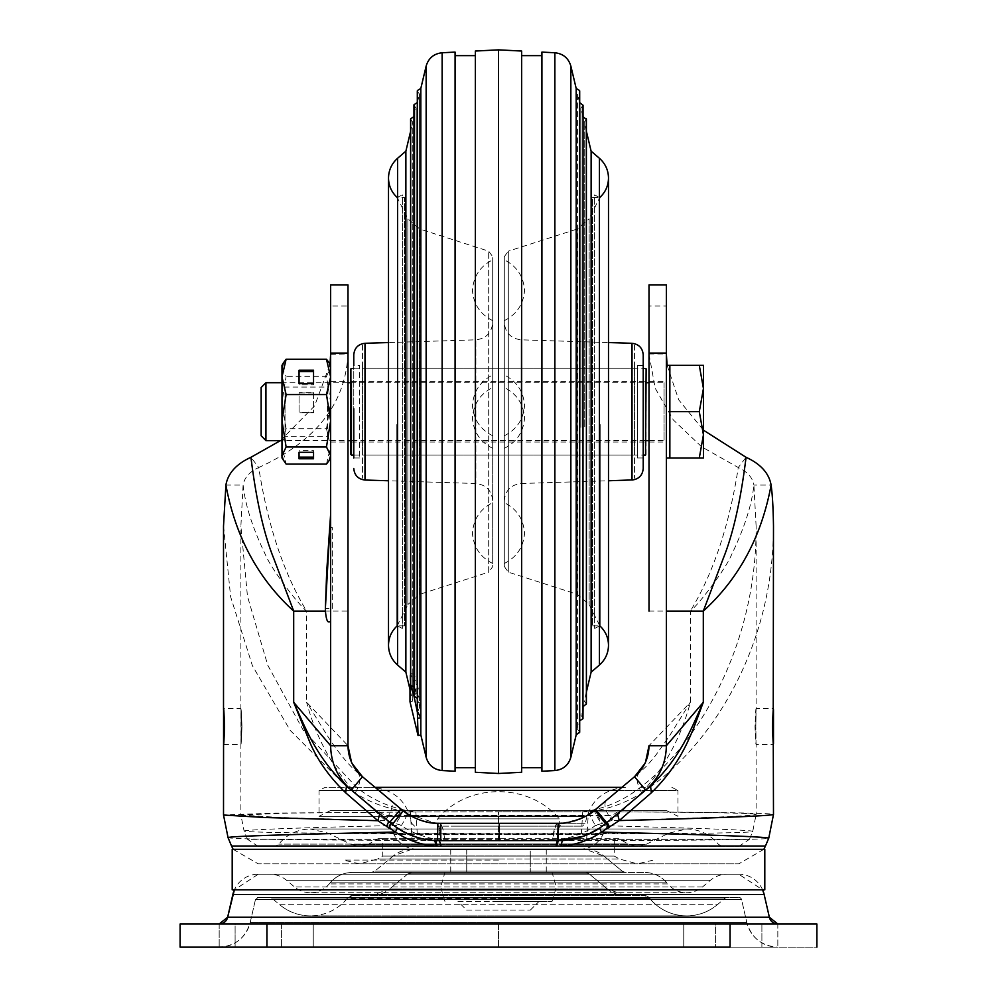 <?xml version="1.0" encoding="UTF-8"?>
<svg xmlns="http://www.w3.org/2000/svg" width="997" height="997" viewBox="0 0 997 997"><rect width="100%" height="100%" fill="white"/><g stroke="black" fill="none" stroke-linecap="round" stroke-linejoin="round"><path stroke-width="0.75" stroke-dasharray="4.99 3.74" d="M715.584 947.15L180.108 947.15L180.108 923.995L180.108 947.15L313.245 947.15L235.105 947.15L313.245 947.15L313.245 923.995L235.105 923.995L235.105 947.15L235.105 923.995L235.105 947.15L235.105 923.995L313.245 923.995L180.108 923.995L313.245 923.995L235.105 923.995L313.245 923.995L313.245 947.15L266.934 947.15L266.934 923.995L235.105 923.995L266.934 923.995L266.934 947.15L266.934 923.995L266.934 947.15L266.934 923.995L266.934 947.15L761.895 947.15L683.755 947.15L761.895 947.15L683.755 947.15L730.066 947.15L715.584 947.15L715.584 923.995L683.755 923.995L683.755 947.15L683.755 923.995L683.755 947.15L683.755 923.995L761.895 923.995L266.934 923.995L266.934 947.15L266.934 923.995L266.934 947.15L266.934 923.995L761.895 923.995L683.755 923.995L761.895 923.995L715.584 923.995L715.584 947.15M816.892 923.995L730.066 923.995L816.892 923.995L816.892 947.15L730.066 947.15L761.895 947.15L761.895 923.995L761.895 947.15L730.066 947.15L730.066 923.995L730.066 947.15L730.066 923.995L730.066 947.15L730.066 923.995L730.066 947.15L730.066 923.995L730.066 947.15L816.892 947.15L816.892 923.995M498.5 923.995L777.822 923.995L219.178 923.995L777.822 923.995L219.178 923.995L498.5 923.995L219.178 923.995L498.5 923.995L498.5 947.15L219.178 947.15L777.822 947.15L219.178 947.15L777.822 947.15L498.5 947.15L777.822 947.15L498.5 947.15L498.5 923.995M255.431 899.618L250.222 922.412L746.778 922.412L250.222 922.412C245.611 937.853 235.255 946.103 219.178 947.15L777.822 947.15A31.842 31.842 0 0 1 746.778 922.412L498.5 922.412L746.778 922.412C751.389 937.853 761.745 946.103 777.822 947.15L219.178 947.15A31.842 31.842 0 0 0 250.222 922.412L255.431 899.618L741.569 899.618L746.778 922.412L741.569 899.618L255.431 899.618L741.569 899.618L255.431 899.618L258.26 897.362A2.891 2.891 0 0 0 255.431 899.618M738.74 897.362A2.891 2.891 0 0 1 741.569 899.618L738.74 897.362L258.26 897.362L738.74 897.362M271.695 898.035A2.891 2.891 0 0 0 269.838 897.362L727.162 897.362L269.838 897.362L271.695 898.035L725.305 898.035A2.891 2.891 0 0 1 727.162 897.362L725.305 898.035L271.695 898.035L725.305 898.035L271.695 898.035L279.683 904.728A47.756 47.756 0 0 0 346.956 898.808L650.044 898.808L346.956 898.808C337.285 909.9 325.084 915.595 310.354 915.894L686.646 915.894A47.756 47.756 0 0 1 650.044 898.808L498.5 898.808L650.044 898.808C659.715 909.9 671.916 915.595 686.646 915.894L686.646 915.894A47.756 47.756 0 0 0 717.317 904.728L725.305 898.035L717.317 904.728L279.683 904.728L271.695 898.035M347.891 897.699L346.956 898.808L347.891 897.699L649.109 897.699L650.044 898.808L649.109 897.699L347.891 897.699L649.109 897.699L347.891 897.699L352.327 895.63A5.795 5.795 0 0 0 347.891 897.699M644.673 895.63A5.795 5.795 0 0 1 649.109 897.699L644.673 895.63L352.327 895.63L644.673 895.63M371.146 895.63L625.854 895.63A28.95 28.95 0 0 1 607.422 889L389.578 889L607.422 889L389.578 889L607.422 889L625.854 895.63L371.146 895.63A28.95 28.95 0 0 0 389.578 889L371.146 895.63M407.972 873.796L389.578 889L407.972 873.796L589.028 873.796L607.422 889L589.028 873.796L407.972 873.796L589.028 873.796L407.972 873.796L411.661 872.475A5.795 5.795 0 0 0 407.972 873.796M585.339 872.475A5.795 5.795 0 0 1 589.028 873.796L585.339 872.475L411.661 872.475L585.339 872.475M411.661 849.319L585.339 849.319A28.95 28.95 0 0 1 603.771 855.949L622.178 871.141L374.822 871.141L622.178 871.141L374.822 871.141L622.178 871.141L625.854 872.475A5.795 5.795 0 0 1 622.178 871.141L603.771 855.949L393.229 855.949L374.822 871.141L371.146 872.475A5.795 5.795 0 0 0 374.822 871.141L393.229 855.949L603.771 855.949L498.5 855.949L603.771 855.949L585.339 849.319L411.661 849.319A28.95 28.95 0 0 0 393.229 855.949L498.5 855.949L393.229 855.949L411.661 849.319L585.339 849.319L411.661 849.319M625.854 872.475L371.146 872.475L625.854 872.475M666.856 882.819L330.144 882.819C336.014 876.101 343.404 872.649 352.327 872.475A28.95 28.95 0 0 0 330.144 882.819L666.856 882.819C660.986 876.101 653.596 872.649 644.673 872.475L352.327 872.475L644.673 872.475A28.95 28.95 0 0 1 666.856 882.819L667.791 883.928L329.209 883.928L667.791 883.928A24.601 24.601 0 0 0 702.449 886.981L710.437 880.289A26.047 26.047 0 0 1 727.162 874.207L269.838 874.207L727.162 874.207M330.144 882.819L329.209 883.928A24.601 24.601 0 0 1 310.354 892.739L686.646 892.739L310.354 892.739A24.601 24.601 0 0 1 294.551 886.981L286.563 880.289A26.047 26.047 0 0 0 269.838 874.207M258.26 874.207L738.74 874.207A26.047 26.047 0 0 1 762.618 889.835L738.74 874.207L258.26 874.207A26.047 26.047 0 0 0 234.382 889.835L258.26 874.207L498.5 874.207L258.26 874.207M777.822 923.995L219.178 923.995L777.822 923.995L777.822 947.15L777.822 923.995M219.178 923.995L219.178 947.15L219.178 923.995M530.267 849.319L466.733 849.319C446.033 849.319 446.033 849.319 466.733 849.319C446.033 849.319 446.033 849.319 466.733 849.319L530.267 849.319C550.967 849.319 550.967 849.319 530.267 849.319C550.967 849.319 550.967 849.319 530.267 849.319L530.267 872.475L466.733 872.475C446.033 872.475 446.033 872.475 466.733 872.475C446.033 872.475 446.033 872.475 466.733 872.475L530.267 872.475C550.967 872.475 550.967 872.475 530.267 872.475C550.967 872.475 550.967 872.475 530.267 872.475L466.733 872.475C446.033 872.475 446.033 872.475 466.733 872.475L530.267 872.475L530.267 849.319M466.733 849.319L466.733 872.475L466.733 849.319M649.01 446.556L649.01 382.723L649.01 440.612L664.064 440.612A2.318 2.318 0 0 1 666.382 442.93L666.382 380.405L666.382 442.93M649.01 382.723L664.064 382.723A2.318 2.318 0 0 0 666.382 380.405L666.382 354.284M699.296 365.351L703.433 365.351L703.433 388.506L699.296 365.351L669.859 365.351L669.859 457.972L669.859 388.506L669.859 457.972L699.296 457.972L703.433 434.817L703.433 457.972L699.296 457.972M330.618 440.612L330.618 382.723L330.618 440.612L330.468 382.723L330.468 440.612L327.427 436.262L327.427 387.06L327.427 436.262L285.03 436.262L285.03 387.06L285.03 436.262L281.989 440.612L281.989 382.723L281.989 440.612L347.99 440.612L347.99 382.723L347.99 446.369M350.882 454.507L350.882 382.723L350.882 440.612L646.118 440.612M330.618 382.723L327.427 387.06L285.03 387.06L281.989 382.723L347.99 382.723M350.882 382.723L646.118 382.723M265.937 440.612L265.937 382.723M261.152 435.814L261.152 387.509M703.433 388.506L703.433 434.817L699.296 411.661L703.433 388.506M669.859 411.661L699.296 411.661M326.48 464.091L330.618 446.432L330.618 457.972L330.618 365.351L330.618 446.432L326.48 428.76L286.127 428.76L281.989 402.539L281.989 367.781L286.127 376.33L281.989 402.539L281.989 446.432L286.127 428.76M281.989 457.972L281.989 446.432L286.127 464.091M313.544 392.606L313.544 412.471L299.063 412.471L299.063 392.606L313.544 392.606L313.544 412.471M326.48 428.76L330.618 402.539L326.48 376.33L286.127 376.33M326.48 376.33L330.618 367.781M313.544 371.507L313.544 370.211M313.544 384.904L313.544 383.596L313.544 384.904L299.063 384.904L299.063 383.596L299.063 384.904M299.063 371.507L299.063 370.211M313.544 412.82L299.063 412.82L299.063 392.955L313.544 392.955M313.544 450.669L313.544 452.314L313.544 450.669L299.063 450.669L299.063 452.314L299.063 450.669M313.544 457.137L313.544 458.782M299.063 457.137L299.063 458.782M646.118 454.507L646.118 368.828M764.799 889.835L232.201 889.835M232.201 849.319L764.799 849.319M237.411 889.835L759.589 889.835L237.411 889.835M498.5 810.524L619.798 810.524L498.5 810.524M498.5 826.164L582.435 826.164L498.5 826.164M498.5 823.26L585.339 823.26L498.5 823.26M498.5 787.368L371.407 787.368L498.5 787.368M417.456 849.319C406.689 848.871 398.825 843.873 393.865 834.315L498.5 834.315L393.865 834.315L385.066 815.534L611.934 815.534L385.066 815.534L377.202 810.524M579.544 849.319C590.311 848.871 598.175 843.873 603.135 834.315L498.5 834.315L603.135 834.315L611.934 815.534L619.798 810.524M330.618 810.524L666.382 810.524L330.618 810.524L319.04 816.319L411.487 816.319M585.538 816.319L319.04 816.319L319.04 790.434L378.785 790.434M666.382 810.524L677.96 816.319L677.96 790.434L319.04 790.434L325.147 787.368L375.146 787.368M621.854 787.368L325.147 787.368M671.853 787.368L677.96 790.434L618.215 790.434M530.267 826.164L466.733 826.164C446.033 826.164 446.033 826.164 466.733 826.164L530.267 826.164M559.28 826.164L559.28 818.861C529.233 782.608 467.755 782.608 437.72 818.861L559.28 818.861L437.72 818.861L437.72 826.164L559.28 826.164L437.72 826.164M330.618 619.935L330.618 582.173M330.618 524.796L330.618 516.695M498.5 872.475L352.327 872.475L498.5 872.475M498.5 895.63L352.327 895.63L498.5 895.63M498.5 897.362L258.26 897.362L498.5 897.362M761.895 947.15L761.895 923.995L761.895 947.15M313.245 947.15L313.245 923.995L313.245 947.15M498.5 874.207L738.74 874.207L498.5 874.207M498.5 901.413L552.051 901.413L498.5 901.413M466.658 910.099L530.342 910.099L466.658 910.099L457.972 901.413L539.028 901.413L457.972 901.413M530.342 910.099L539.028 901.413M224.549 726.589C223.652 703.433 223.403 703.433 223.789 726.589C223.403 749.744 223.652 749.744 224.549 726.589M773.211 726.589C773.597 703.433 773.348 703.433 772.451 726.589C773.348 749.744 773.597 749.744 773.211 726.589M241.984 726.589C241.037 703.433 240.763 703.433 241.174 726.589C240.763 749.744 241.037 749.744 241.984 726.589C241.037 703.433 240.763 703.433 241.174 726.589C240.763 749.744 241.037 749.744 241.984 726.589C241.037 749.744 240.763 749.744 241.174 726.589C240.763 703.433 241.037 703.433 241.984 726.589C241.037 749.744 240.763 749.744 241.174 726.589C240.763 703.433 241.037 703.433 241.984 726.589M755.826 726.589L756.05 712.892L755.826 726.589C756.237 703.433 755.963 703.433 755.016 726.589C755.963 749.744 756.237 749.744 755.826 726.589L756.05 708.643L773.423 708.643L772.451 726.589L773.423 744.535L756.05 744.535L755.826 726.589M498.5 860.087L343.516 860.087L498.5 860.087M618.938 838.701L498.5 838.701L618.938 838.701L628.035 843.961L637.432 846.478L498.5 846.478L738.74 846.478L258.26 846.478L637.432 846.478L645.782 844.521L668.675 833.205L328.325 833.205L668.675 833.205L686.646 828.993L310.354 828.993L328.325 833.205L351.218 844.521L645.782 844.521L351.218 844.521L359.568 846.478L368.965 843.961L628.035 843.961L368.965 843.961L378.062 838.701L498.5 838.701L382.723 838.701L382.723 856.074L377.651 859.003L498.5 859.003L377.651 859.003L359.568 863.851L343.516 860.087M225.895 485.065L243.106 485.065L240.888 526.055L247.468 596.356L267.744 665.186L303.175 730.128L356.602 787.294C373.302 800.803 393.055 809.041 415.874 811.994L498.5 811.77L498.5 833.991L581.326 833.966C681.362 833.766 753.632 832.919 752.723 831.448C754.542 830.003 687.407 827.959 595.383 825.429C587.034 832.595 567.293 839.387 557.173 839.349L552.674 839.399A26.283 5.67 -90 0 1 557.734 823.335L558.27 823.323A26.283 5.67 -90.3 0 0 558.096 823.335M439.39 840.695L557.896 840.695M614.277 838.701L614.277 856.074L382.723 856.074L614.277 856.074L619.349 859.003L637.432 863.851L258.26 863.851L738.74 863.851L359.568 863.851L637.432 863.851L653.484 860.087M649.01 381.278L649.01 411.661L649.01 381.278L666.382 381.278L666.382 411.661L666.382 381.278M558.133 839.349L749.432 839.349L752.723 831.448L756.112 814.524C757.645 812.916 684.603 812.007 582.771 811.795L498.5 811.77L582.771 811.795C604.182 808.941 623.387 800.778 640.398 787.294C696.953 744.859 756.897 646.405 756.112 526.055L756.112 709.602L755.016 726.589L756.112 743.575L756.112 814.524C751.875 815.97 703.72 817.989 611.647 820.568L595.383 825.429C591.209 818.263 589.414 814.337 589.987 813.639L594.798 810.075M401.741 809.689L406.938 813.589L435.776 823.223L439.39 823.323C441.821 823.871 443.553 829.23 444.6 839.399L439.951 839.349C430.168 839.499 409.605 832.483 401.517 825.342L385.515 820.705L355.331 792.802C332.026 767.042 315.787 736.87 306.627 702.299L327.614 736.098C335.416 748.348 347.168 763.926 357.611 772.663L362.459 776.725M738.74 846.478L749.432 839.349L247.568 839.349L244.078 830.975C248.353 829.579 300.832 827.697 401.517 825.342C405.679 818.225 407.499 814.3 406.938 813.589M498.5 833.991L417.269 833.779C316.435 833.38 243.206 832.445 244.078 830.975L240.888 815.035L280.78 817.552L385.515 820.705C391.946 810.711 393.74 803.993 390.874 800.579M330.618 381.278L330.618 411.661L330.618 381.278L347.99 381.278L347.99 411.661L347.99 381.278M223.515 526.067L230.631 596.792L252.428 665.759L290.164 730.34L347.031 787.294C364.815 800.878 385.64 809.115 409.493 811.994L410.303 811.994L412.135 840.459C351.953 840.172 233.909 839.723 228.051 837.654M412.135 840.459L586.56 840.645C693.177 840.446 769.709 839.611 768.762 838.128M223.577 744.535L240.95 744.535L240.95 708.643L223.577 708.643M330.618 442.057L330.618 411.661L330.618 442.057L347.99 442.057L347.99 411.661L347.99 442.057M330.618 306.042L330.618 284.943L347.99 284.943L347.99 306.042L330.618 306.042L330.618 484.106M240.888 743.575L240.888 815.035L288.669 813.091L415.874 811.994L274.786 813.091L223.527 815.035M347.866 787.156L386.475 819.546M347.99 712.568L347.99 745.694L306.627 702.299L306.627 611.086C297.118 603.335 270.661 567.767 265.588 555.03C252.627 528.148 245.137 504.818 243.106 485.065C244.377 477.6 249.586 471.755 258.734 467.531L250.932 457.299M498.5 840.67L498.5 811.77L410.303 811.994M280.456 440.612L314.616 405.879L330.019 364.316M330.618 354.309L347.99 353.972C345.523 403.66 315.775 441.509 258.734 467.531C267.67 525.319 283.634 573.175 306.627 611.086L347.99 611.086M330.68 512.832L330.593 514.39M355.331 792.802C360.515 783.343 361.275 776.638 357.611 772.663L357.611 772.663M329.371 527.625L332.35 527.625L332.35 608.544L325.371 608.544M640.398 787.294L649.969 787.294C631.836 800.778 611.348 808.941 588.529 811.795C698.062 812.007 775.305 812.929 773.485 814.524M400.881 808.978L397.03 805.738M396.145 804.99L399.884 808.131C401.218 810.075 399.112 815.097 393.566 823.223M402.589 810.374L402.115 810C403.137 811.471 400.968 816.082 395.597 823.834M347.99 368.279L347.99 365.538M347.99 468.877L347.99 490.1M347.99 499.21L347.99 526.703M347.99 554.32L347.99 576.702M347.99 579.083L347.99 603.347M352.091 763.453L351.492 762.169M332.35 608.544L332.35 527.625M606.164 823.21L650.53 785.985M649.969 787.294C710.986 743.588 773.672 648.162 773.473 526.067M440.848 839.374C440.263 829.267 438.805 823.908 436.462 823.26L437.322 823.273M562.271 823.161L579.195 819.272M582.36 817.914L589.987 813.639M756.112 526.055L753.894 485.065C751.85 504.843 744.36 528.161 731.412 555.03C726.402 567.667 699.807 603.434 690.373 611.086L690.373 702.299C681.213 736.87 664.974 767.042 641.669 792.802L611.647 820.568C605.216 810.561 603.434 803.856 606.288 800.429L596.081 809.003C594.873 810.661 597.016 815.496 602.537 823.497M649.01 354.334L655.228 388.282L673.287 419.899L701.614 446.781L738.266 467.531C747.414 471.755 752.623 477.6 753.894 485.065L771.105 485.065M608.232 821.478L606.774 822.699M666.382 745.694L666.382 601.652M475.32 823.323L440.786 823.323M475.557 823.323L498.5 823.323M557.734 823.447A26.283 5.67 -90.3 0 0 553.136 839.399M558.121 823.323L559.579 823.298M595.982 809.09L595.035 809.876C593.975 811.371 596.156 816.007 601.577 823.796M641.669 792.802C636.472 783.256 635.712 776.551 639.389 772.663L639.389 772.663C644.972 767.54 646.442 766.805 655.764 755.252L669.236 736.334L690.373 702.299L649.01 745.694M649.01 611.086L690.373 611.086C713.366 573.175 729.33 525.319 738.266 467.531L746.068 457.299M634.541 776.725L622.203 787.082M667.105 365.351L678.72 399.847L703.433 430.168M666.382 411.661L666.382 442.057L666.382 411.661M649.01 353.972L666.382 353.972L666.382 284.943L649.01 284.943L649.01 306.042L666.382 306.042M645.52 762.169L644.909 763.465M649.01 601.278L649.01 579.008M649.01 576.54L649.01 498.625M649.01 490.05L649.01 468.764M649.01 442.057L649.01 411.661L649.01 442.057L666.382 442.057M382.723 838.701L378.062 838.701M492.705 419.662L492.705 256.89L492.705 566.645L488.692 572.153L488.692 251.169L488.692 572.153L419.774 594.312L419.774 229.023L419.774 594.312L407.86 604.531L407.86 218.792L407.86 604.531L397.192 625.854L397.192 197.755M492.705 407.063L492.705 322.467C491.758 332.761 486.15 338.544 475.881 339.827L475.881 483.508L475.881 339.827L388.506 342.557L388.506 480.766L475.881 483.508C486.15 484.779 491.758 490.561 492.705 500.855L492.705 416.272M359.568 457.972L353.773 457.972L353.773 365.351L353.773 457.972L353.773 365.351L359.568 365.351L359.568 457.972L359.568 365.351M397.192 424.734L397.192 197.468L402.364 194.876L402.364 628.446L402.364 194.876M492.705 403.66L492.705 256.69L488.692 251.169L419.774 229.023L407.86 218.792L397.192 197.468L404.433 197.468L404.433 625.854L404.433 197.468M492.705 533.993L492.705 532.149L492.705 533.993M492.705 418.865L492.705 417.02L492.705 418.865M492.705 291.186L492.705 289.329L492.705 291.186M492.705 406.315L492.705 404.458L492.705 406.315M504.295 256.89L504.295 566.433L504.295 256.69L508.308 251.169L508.308 572.153L508.308 251.169L577.226 229.023L577.226 594.312L577.226 229.023L589.14 218.792L589.14 604.531L589.14 218.792L599.808 197.468L599.808 424.734M504.295 500.743L504.295 500.855C505.242 490.561 510.85 484.779 521.119 483.508L521.119 339.827L521.119 483.508L608.494 480.766L608.494 342.557L521.119 339.827C510.85 338.544 505.242 332.761 504.295 322.467L504.295 322.592M599.808 197.755L594.636 194.876L594.636 628.446L594.636 194.876M643.227 457.91L643.227 365.351L643.227 457.91M637.432 365.413L637.432 457.972L637.432 365.413M643.227 354.944L643.227 468.391M504.295 566.433L508.308 572.153L577.226 594.312L589.14 604.531L599.808 625.854L599.808 197.468L592.567 197.468L592.567 625.854L592.567 197.468M504.295 387.459L504.295 423.314L504.295 387.459M504.295 272.331L504.295 308.185L504.295 272.331M504.295 400.021L504.295 435.863L504.295 400.021M504.295 515.15L504.295 550.992L504.295 515.15M492.705 375.034L492.705 435.776L492.705 375.034M504.295 375.034L504.295 435.776L504.295 375.034M492.705 387.596L492.705 448.338L492.705 387.596M504.295 387.596L504.295 448.338L504.295 387.596M492.705 259.905L492.705 320.648L492.705 259.905M504.295 259.905L504.295 320.648L504.295 259.905M492.705 502.725L492.705 563.467L492.705 502.725M504.295 502.725L504.295 563.467L504.295 502.725M410.602 119.403L412.77 122.195L410.602 131.33L410.378 673.573L412.77 674.62L412.77 701.128L412.77 122.195L412.77 674.62L410.004 675.206L410.677 673.71L413.917 682.434L417.382 699.096L418.055 735.574M410.004 675.206L410.004 701.788L412.77 701.128L410.004 689.513M416.123 693.089L416.123 108.125L416.123 679.854L414.116 674.184L414.116 116.574L414.116 686.684L416.123 693.089L413.954 695.806M410.602 673.573L414.116 674.184M417.469 684.902L417.469 102.492L417.469 698.374L419.475 707.858L419.475 94.042L419.475 694.448L417.469 684.902L414.029 682.845L414.029 395.809L413.917 682.434L416.123 679.854M417.382 712.332L419.475 707.858M419.475 694.448L417.382 699.096L420.821 705.315L420.821 88.409M420.821 734.914L420.821 705.315L418.055 705.901M455.081 771.229L455.081 52.093M455.081 430.056L455.081 55.645L455.081 430.056M475.345 430.056L475.345 55.645L475.345 430.056M475.345 51.046L475.345 772.276M498.5 773.485L498.5 49.85M521.655 51.046L521.655 772.276M541.919 393.279L541.919 767.69L541.919 393.279M521.655 393.279L521.655 767.69L521.655 393.279M541.919 771.229L541.919 52.093M576.179 734.914L576.179 88.409M579.618 102.479L579.618 731.412L579.618 102.479L579.531 720.843L579.531 102.492L577.525 94.042L577.525 729.281L577.525 94.042L579.693 91.238M405.879 672.165L405.879 151.158M410.677 685.811L412.77 685.699L410.004 686.31M417.307 102.454L417.382 699.096M413.954 105.321L416.123 108.125L413.954 116.537L413.954 682.422M580.877 427.339L580.877 108.125L580.877 427.339M582.884 396.42L582.884 706.761L582.884 396.42M584.23 426.616L584.23 122.195L584.23 426.616M591.121 672.165L591.121 151.158M362.459 455.018L362.459 368.242L362.459 455.018M634.541 455.018L634.541 368.242L634.541 455.018M362.459 345.174L362.459 478.149L362.459 345.174M634.541 345.174L634.541 478.149L634.541 345.174M552.674 839.399L444.6 839.399M281.416 923.995L281.416 947.15L281.416 923.995M730.066 923.995L730.066 947.15L730.066 923.995M279.683 904.728L717.317 904.728C708.406 912.043 698.187 915.769 686.646 915.894L310.354 915.894C298.813 915.769 288.594 912.043 279.683 904.728M702.449 886.981L294.551 886.981L702.449 886.981M710.437 880.289L286.563 880.289L710.437 880.289M232.862 894.446L764.138 894.446L232.862 894.446M227.64 917.252L769.36 917.252L227.64 917.252M664.064 382.723L664.064 440.612L664.064 382.723M350.882 442.631L351.455 381.278L351.455 411.661L351.455 381.278L645.545 381.278L646.118 442.631M645.545 411.661L645.545 381.278L645.545 411.661M498.5 844.11L278.786 844.11L498.5 844.11M498.5 846.054L275.833 846.054L498.5 846.054M765.459 846.029L231.541 846.029M498.5 859.003L619.349 859.003L498.5 859.003M258.26 846.478L247.568 839.349L439.951 839.349C439.49 829.267 438.094 823.896 435.776 823.223M347.031 787.294L356.602 787.294M415.874 811.994L417.269 833.779M586.56 840.645L588.454 811.795M582.771 811.795L581.326 833.966M557.173 839.349L557.734 832.071M558.108 829.654L561.311 823.223M364.989 480.031L364.989 368.242M632.011 343.379L632.011 479.943M410.677 673.71L410.677 396.532L410.677 673.71M410.677 396.532L410.677 118.73L410.677 396.532M414.029 395.809L414.029 104.648L414.029 395.809M417.382 395.086L417.382 90.565L417.382 395.086M426.143 757.246L426.143 66.089M442.132 770.556L442.132 52.766M554.868 770.556L554.868 52.766M570.857 757.246L570.857 66.089M397.566 665.024L397.566 158.311M582.971 104.648L582.971 395.809L582.971 104.648M586.323 118.73L586.323 396.532L586.323 118.73M599.434 665.024L599.434 158.311M586.323 704.605L586.323 396.532L586.323 704.605M450.744 849.319L450.744 872.475M546.256 849.319L546.256 872.475M353.773 455.081L643.227 455.081M353.773 368.242L643.227 368.242M351.455 442.057L645.545 442.057M625.593 787.368C603.11 789.175 589.701 801.139 585.339 823.26L582.435 826.164M414.565 826.164L411.661 823.26C407.299 801.139 393.89 789.175 371.407 787.368M498.5 915.894L686.646 915.894L498.5 915.894M552.051 901.413L556.388 886.944L552.051 872.475M444.949 901.413L440.612 886.944L444.949 872.475M272.729 846.478L275.833 846.054L278.786 844.11C287.024 834.302 297.542 829.267 310.354 828.993L686.646 828.993C699.458 829.267 709.976 834.302 718.214 844.11L721.167 846.054L724.271 846.478M233.148 849.319L258.26 863.851M350.67 789.512L347.903 787.181M240.888 709.602L240.888 526.055M330.618 353.985L330.618 457.972M330.618 490.748L330.618 499.285M330.618 514.265L330.618 517.58M330.618 524.634L330.618 588.878M330.618 604.257L330.618 611.086M385.004 818.313L383.035 816.668M381.166 815.097L379.72 813.876M538.629 811.745L536.722 811.745M438.119 840.67L437.147 840.645C420.784 840.272 405.779 834.813 392.145 824.257M763.852 849.319L738.74 863.851M392.544 801.974L393.765 802.996M347.99 462.932L347.99 495.796M347.99 499.223L347.99 526.217M347.99 554.531L347.99 601.889M362.272 776.576L357.611 771.915M357.325 771.578L354.932 768.375M559.89 840.67L558.183 840.683M606.986 822.525L600.705 827.36M587.133 834.801L585.189 835.586M645.707 790.035L611.959 818.35M650.543 785.972L649.321 786.994M649.084 787.194L645.981 789.811M600.78 805.065L597.066 808.181M666.382 490.611L666.382 499.173M666.382 525.918L666.382 528.323M666.382 553.073L666.382 554.506M635.637 775.778L639.289 772.027M639.75 771.466L642.317 768.014M649.01 365.5L649.01 373.588M649.01 463.032L649.01 496.194M649.01 499.086L649.01 525.905M649.01 528.323L649.01 553.073M649.01 554.506L649.01 576.453M649.01 578.908L649.01 601.652M498.5 846.478L359.568 846.478L498.5 846.478M404.433 625.854L397.192 625.854L402.364 628.446M637.432 457.972L643.227 457.972M637.432 365.351L643.227 365.351M592.567 625.854L599.808 625.854L594.636 628.446M492.705 435.776C480.218 429.47 473.463 419.338 472.453 405.38C473.463 391.435 480.218 381.303 492.705 374.997M504.295 435.776C516.782 429.47 523.537 419.338 524.547 405.38C523.537 391.435 516.782 381.303 504.295 374.997M492.705 448.338C480.218 442.032 473.463 431.9 472.453 417.942C473.463 403.984 480.218 393.852 492.705 387.546M504.295 448.338C516.782 442.032 523.537 431.9 524.547 417.942C523.537 403.984 516.782 393.852 504.295 387.546M492.705 320.648C480.218 314.342 473.463 304.21 472.453 290.252C473.463 276.306 480.218 266.174 492.705 259.868M504.295 320.648C516.782 314.342 523.537 304.21 524.547 290.252C523.537 276.306 516.782 266.174 504.295 259.868M492.705 563.467C480.218 557.161 473.463 547.029 472.453 533.071C473.463 519.113 480.218 508.981 492.705 502.675M504.295 563.467C516.782 557.161 523.537 547.029 524.547 533.071C523.537 519.113 516.782 508.981 504.295 502.675M417.382 102.479L419.475 94.042L417.307 91.238M582.971 116.549L580.877 108.125L583.046 105.321M583.046 718.014L580.877 715.21L583.046 706.786L583.046 116.537M586.323 130.993L584.23 122.195L586.398 119.403M586.398 692.005L586.398 131.33M579.693 732.085L577.525 729.281L579.693 720.868L579.693 102.454M586.323 692.329L584.23 701.128L586.398 703.932M634.541 455.081L362.459 455.081M634.541 368.242L362.459 368.242"/><path stroke-width="1.5" d="M180.108 923.995L816.892 923.995L816.892 947.15L816.892 923.995L730.066 923.995L730.066 947.15L266.934 947.15L730.066 947.15L730.066 923.995L180.108 923.995L180.108 947.15L266.934 947.15L266.934 923.995L266.934 947.15L180.108 947.15L180.108 923.995M762.618 889.835A26.047 26.047 0 0 1 764.138 894.446L769.36 917.252L227.64 917.252L769.36 917.252L777.822 923.995A8.686 8.686 0 0 1 769.36 917.252L764.138 894.446L232.862 894.446L227.64 917.252L219.178 923.995A8.686 8.686 0 0 0 227.64 917.252L234.382 889.835A26.047 26.047 0 0 0 232.862 894.446L764.138 894.446L762.618 889.835M768.762 838.128C764.25 836.72 708.481 834.713 601.428 832.109C589.327 840.359 575.83 844.995 560.925 846.029L765.459 846.029L768.762 838.128L773.485 814.524L773.211 726.589C773.597 703.433 773.348 703.433 772.451 726.589C773.348 749.744 773.597 749.744 773.211 726.589L773.485 526.067C773.198 507.809 772.413 494.151 771.105 485.065C761.571 536.598 738.976 578.596 703.309 611.086L666.382 611.086L666.382 457.972L669.859 457.972L669.859 365.351L699.296 365.351L703.433 388.506L699.296 411.661L703.433 434.817L703.433 365.351L699.296 365.351M666.382 365.351L669.859 365.351M265.937 440.612L265.937 382.723L261.152 387.509L261.152 435.814L265.937 440.612L281.989 440.612M347.99 462.932L347.99 440.612L350.882 440.612L350.882 442.631L350.882 368.828L350.882 454.507L351.455 442.057M646.118 440.612L649.01 440.612L649.01 463.032M265.937 382.723L281.989 382.723M347.99 382.723L347.99 373.663L347.99 382.723L350.882 382.723M646.118 382.723L649.01 382.723L649.01 354.334M703.433 457.972L703.433 434.817L699.296 457.972L703.433 457.972M669.859 457.972L699.296 457.972M669.859 411.661L699.296 411.661M330.618 367.781L329.135 362.783L326.48 359.232L330.618 376.903L326.48 394.575L286.127 394.575L281.989 376.903L281.989 457.972L286.127 464.091L326.48 464.091L329.135 460.539L330.618 455.542L326.48 447.005L286.127 447.005L281.989 455.542L283.472 460.539M286.127 359.232L281.989 376.903L281.989 365.351L281.989 367.781L283.472 362.783L286.127 359.232L326.48 359.232M313.544 370.211L299.063 370.211L299.063 383.596L313.544 383.596L313.544 370.211M286.127 394.575L281.989 420.784L286.127 447.005M326.48 394.575L330.618 420.784L326.48 447.005M313.544 458.782L313.544 452.314L299.063 452.314L299.063 458.782L313.544 458.782M313.544 383.596L313.544 371.507L299.063 371.507L299.063 383.596M299.063 452.314L299.063 457.137L313.544 457.137L313.544 452.314M643.227 368.242L646.118 368.828L645.545 455.081L645.545 381.278M232.201 889.835L232.201 849.319L764.799 849.319L764.799 889.835L232.201 889.835M411.487 816.319L585.538 816.319M375.146 787.368L621.854 787.368M378.785 790.434L618.215 790.434M330.618 484.106L330.618 514.302L326.692 571.755L325.371 608.544L330.618 514.377M223.577 708.643L223.515 815.035L265.302 817.528L377.888 820.705L345.672 792.802C329.783 777.423 317.981 760.948 310.304 743.376L293.691 702.299L293.691 611.086L325.433 611.086L325.371 608.544L325.433 611.086C326.031 617.828 327.016 621.418 328.387 621.866L330.618 621.866L330.618 745.694L293.691 702.299C304.82 726.003 315.314 756.648 346.458 785.972L351.293 790.035C337.883 778.258 330.992 763.478 330.618 745.694L330.618 353.063L347.99 353.063L347.99 745.694L330.618 745.694C330.979 763.515 337.871 778.296 351.293 790.035L389.715 822.276L400.881 808.978L362.459 776.738L351.293 790.035L350.67 789.512M330.618 582.173L330.618 619.935M330.618 516.695L330.618 524.796M224.549 726.589C223.652 703.433 223.403 703.433 223.789 726.589C223.403 749.744 223.652 749.744 224.549 726.589C223.652 703.433 223.403 703.433 223.789 726.589C223.403 749.744 223.652 749.744 224.549 726.589C223.652 703.433 223.403 703.433 223.789 726.589C223.403 749.744 223.652 749.744 224.549 726.589M499.908 823.323L557.896 823.323A26.283 5.67 -90 0 0 557.734 823.335L499.908 823.323M390.687 823.073L397.305 828.033C408.147 835.374 420.647 839.549 434.792 840.558L439.39 840.695L441.16 846.141L436.212 846.029C421.332 845.057 407.748 840.384 395.46 832.021L377.888 820.705L379.72 813.876L351.293 790.035M439.39 840.695L562.32 840.558C576.116 839.624 588.542 835.474 599.596 828.108L605.565 823.709C597.315 829.691 597.452 830.464 583.233 836.309L558.133 840.695L558.096 823.323C567.119 824.482 588.891 816.817 594.573 810.262L595.608 809.402L606.774 822.699L650.543 785.972C681.724 756.561 691.868 726.614 703.309 702.299L666.382 745.694L666.382 284.943L649.01 284.943L649.01 601.278M773.485 814.524C767.914 816.007 716.519 818.026 619.274 820.568L601.428 832.109L599.596 828.108M771.105 485.065C769.023 473.239 760.674 463.991 746.068 457.299C740.734 500.32 733.107 534.093 723.186 558.632L703.309 611.086L703.309 702.299C693.538 727.598 684.827 760.138 651.328 792.802L619.274 820.568L617.455 813.739M347.99 353.063L347.99 284.943L330.618 284.943L330.618 353.063M434.792 840.558L436.212 846.029L231.541 846.029L228.051 837.654C228.811 836.221 288.233 834.713 327.751 833.666L395.46 832.021L397.305 828.033M225.895 485.065C227.977 473.239 236.326 463.991 250.932 457.299C256.266 500.295 263.881 534.068 273.814 558.607L293.691 611.086C258.024 578.596 235.429 536.585 225.895 485.065L223.515 526.067L223.515 709.602M325.433 611.086C326.007 617.716 326.991 621.318 328.387 621.866L330.618 621.866L330.593 620.57L330.618 621.866M345.672 792.802L346.458 785.972L351.243 789.985C347.23 786.895 342.943 781.785 338.407 774.681M250.932 457.299L280.456 440.612M330.019 364.316L330.618 354.309M386.475 819.546L388.73 821.441L386.574 826.563M437.172 846.067L435.677 840.608L437.509 840.658C421.457 840.334 406.402 834.913 392.344 824.419L391.036 823.372L388.818 828.058M362.272 776.576L392.544 801.974M347.99 603.347L347.99 712.568M347.99 306.042L347.99 354.334M400.881 808.978L403.124 810.798L392.344 824.419L389.715 822.276M562.32 840.558L560.925 846.029L441.16 846.141M397.03 805.738L390.874 800.579M399.884 808.131L402.115 810M347.99 365.538L347.99 368.279M347.99 446.369L347.99 468.877M347.99 490.1L347.99 499.21M347.99 526.703L347.99 527.762M347.99 576.702L347.99 579.083M347.99 745.694C348.227 758.169 353.063 768.513 362.459 776.738L352.091 763.453M351.492 762.169L347.99 745.856M403.124 810.798C413.942 818.886 425.52 823.048 437.857 823.298L437.509 840.658L440.786 840.695L440.786 823.323L437.596 823.285C425.333 823.759 409.904 816.58 402.975 810.686L403.124 810.798M557.896 840.695A8.911 1.919 -90 0 0 556.127 846.141M609.429 827.223L607.248 822.301L606.164 823.21L608.382 827.934M557.734 823.447A26.283 5.67 -90.3 0 1 558.096 823.335L557.734 840.695L558.357 840.683L556.625 846.141M402.589 810.374L400.42 808.592M437.322 823.273L438.418 823.298M559.579 823.298L562.271 823.161M579.195 819.272L582.36 817.914M594.798 810.075L605.565 823.709L606.774 822.699M651.328 792.802L650.543 785.972L645.707 790.035L634.541 776.738L595.608 809.402M558.096 823.323L559.105 823.31M595.035 809.876L596.63 808.542M605.341 801.227L606.288 800.441M622.203 787.082L634.653 776.638M498.5 823.323L440.786 823.323M666.382 745.694C666.008 763.478 659.117 778.258 645.707 790.035C659.129 778.296 666.021 763.515 666.382 745.694L649.01 745.694L645.52 762.169M666.382 354.284L667.105 365.351M703.433 430.168L746.068 457.299M666.382 380.43L666.382 353.972M597.066 808.181L595.882 809.165M644.909 763.465L634.541 776.725C643.937 768.513 648.773 758.169 649.01 745.694M649.01 579.008L649.01 576.54M649.01 498.625L649.01 490.05M649.01 468.764L649.01 446.556M649.01 365.5L649.01 306.042M353.773 365.351L353.773 354.87C354.421 348.003 358.16 344.152 364.989 343.292L364.989 480.031L388.506 480.766L388.506 645.271C388.643 637.569 391.547 631.101 397.192 625.854L397.192 424.734M353.773 408.733L353.773 457.972M397.192 197.755L397.192 197.468C391.547 192.234 388.643 185.754 388.506 178.052C388.506 184.769 388.506 176.432 388.506 178.052L388.506 342.557L364.989 343.292L364.989 368.242M599.808 197.755L599.808 197.468C605.453 192.234 608.357 185.754 608.494 178.052L608.494 342.557L632.011 343.292C638.84 344.152 642.579 348.003 643.227 354.87L643.227 468.465C642.579 475.32 638.84 479.183 632.011 480.031L632.011 343.379M410.004 686.31L410.004 701.788L418.055 735.574L417.382 712.332L413.917 695.819L410.677 685.811L410.004 686.31L410.677 685.35M417.469 698.374L414.029 696.242L414.029 695.009M418.055 718.301L420.821 717.69L417.307 711.36L417.307 91.238L417.382 712.332L417.382 90.565L420.821 88.409L420.821 734.914L426.143 757.246C428.523 765.21 433.857 769.647 442.132 770.556L455.081 771.229L455.081 52.093L442.132 52.766L442.132 770.556M475.345 772.276L475.345 51.046L498.5 49.85L498.5 773.485L475.345 772.276M498.5 773.485L521.655 772.276L521.655 51.046L498.5 49.85M541.919 52.093L541.919 771.229L554.868 770.556L554.868 52.766L541.919 52.093M576.179 734.914L579.693 732.085L579.693 91.238L579.618 732.758L579.618 90.565L576.179 88.409L576.179 734.914L570.857 757.246C568.477 765.21 563.143 769.647 554.868 770.556M405.879 672.165L397.566 665.024L397.566 158.311L405.879 151.158L405.879 672.165L410.004 689.513M414.116 686.684L410.677 685.811L410.677 426.791L410.677 685.811M632.011 479.943L608.494 480.766L608.494 645.271C608.344 653.172 605.316 659.752 599.434 665.024L599.434 158.311L591.121 151.158L591.121 672.165L586.323 692.329M599.808 424.734L599.808 625.854C605.453 631.101 608.357 637.569 608.494 645.271L608.494 178.052C608.494 181.118 608.494 176.22 608.494 178.052C608.344 170.151 605.316 163.57 599.434 158.311M351.455 381.278L351.455 455.081L353.773 455.081M645.545 442.057L645.545 455.081L643.227 455.081M499.273 840.695L499.273 823.323M557.734 832.071L558.108 829.654M666.382 353.063L649.01 353.063M414.029 696.242L414.029 427.526L414.029 696.242M410.602 685.562L410.602 119.403L410.677 426.791L410.677 118.73L414.116 116.574M417.469 102.492L414.029 104.648L414.029 427.526L413.954 105.321L413.954 695.619M420.821 88.409L426.143 66.089L426.143 757.246M576.179 88.409L570.857 66.089L570.857 757.246M582.971 718.675L583.046 105.321L579.531 102.492M586.323 426.791L586.323 118.73L586.323 426.791M330.618 365.351L329.135 362.783M330.618 490.748L330.618 457.972L329.135 460.539M281.989 365.351L283.472 362.783M350.882 368.828L353.773 368.242M330.618 499.285L330.618 514.352M773.485 709.602L773.485 743.575M231.541 846.029L233.148 849.319M223.515 815.035L228.051 837.654M330.618 517.58L330.618 524.634M330.618 588.878L330.618 604.257M388.718 821.441L385.004 818.313M383.035 816.668L381.166 815.097M765.459 846.029L763.852 849.319M393.765 802.996L396.145 804.99M347.99 495.796L347.99 499.223M347.99 526.217L347.99 528.323M347.99 601.889L347.99 611.086M438.119 840.67L437.147 840.645M599.633 828.083L587.133 834.801M585.189 835.586L575.655 838.577M611.959 818.35L608.232 821.478M595.832 809.215L587.756 815.048M581.077 818.5L574.284 820.967M606.288 800.429L600.78 805.065M645.744 789.998L645.769 789.985C650.181 786.508 654.605 781.162 659.017 773.946M666.382 457.972L666.382 490.611M666.382 499.173L666.382 525.918M666.382 528.323L666.382 553.073M666.382 554.506L666.382 601.652M649.01 373.588L649.01 382.723M649.01 496.194L649.01 499.086M649.01 525.905L649.01 528.323M649.01 553.073L649.01 554.506M649.01 576.453L649.01 578.908M649.01 601.652L649.01 611.086M364.989 480.031C358.16 479.183 354.421 475.32 353.773 468.465M413.954 116.537L414.029 105.994M417.307 102.454L417.382 91.911M455.081 767.69L475.345 767.69M541.919 55.645L521.655 55.645M570.857 66.089C568.477 58.113 563.143 53.676 554.868 52.766M397.566 665.024C391.684 659.752 388.656 653.172 388.506 645.271L388.506 178.052C388.656 170.151 391.684 163.57 397.566 158.311M405.879 151.158L410.602 131.33L410.602 119.403C410.602 117.783 410.602 117.783 410.602 119.403L410.677 120.064M541.919 767.69L521.655 767.69M455.081 55.645L475.345 55.645M426.143 66.089C428.523 58.113 433.857 53.676 442.132 52.766M420.821 734.914L418.055 735.574M410.228 685.363L410.963 685.201M582.971 105.994L583.046 116.537M582.884 706.761L586.398 703.932L586.398 119.403L582.884 116.574M586.398 131.33L586.323 120.064M591.121 151.158L586.323 130.993M579.693 102.454L579.618 91.911M579.693 720.868L579.618 731.412M599.434 665.024L591.121 672.165M586.398 692.005L586.323 703.259M583.046 706.786L582.971 717.342M582.971 718.687L579.531 720.843"/></g></svg>
